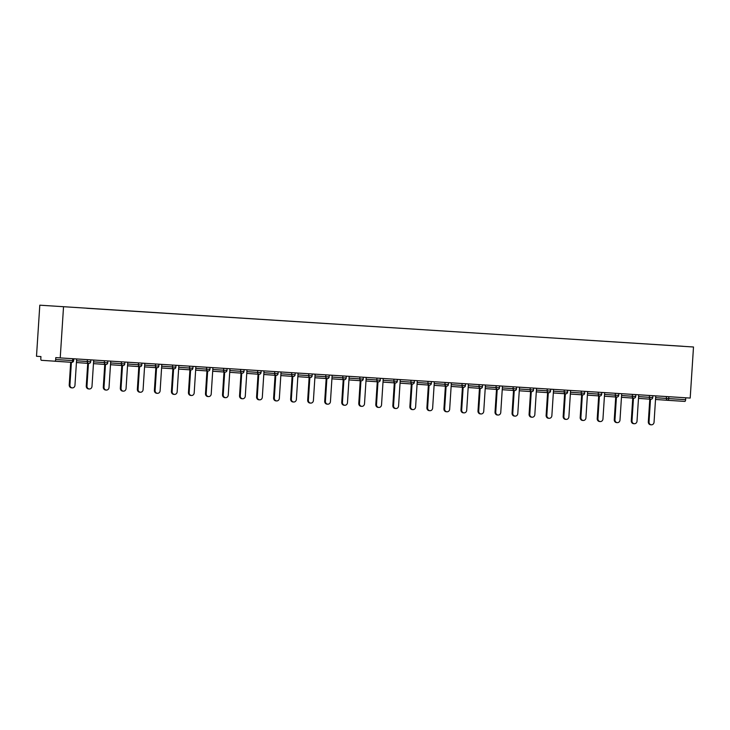 <?xml version="1.0" encoding="UTF-8"?>
<svg xmlns="http://www.w3.org/2000/svg" width="730" height="730" viewBox="0 0 730 730"><rect width="100%" height="100%" fill="white"/><g stroke="black" fill="none" stroke-linecap="round" stroke-linejoin="round"><path stroke-width="1.09" d="M63.528 306.837L60.225 357.91L55.79 357.6L55.672 359.507L72.589 360.584A1.788 0.712 -86.4 0 1 71.768 362.317A1.788 0.712 -86.4 0 0 71.768 362.317L41.409 360.31A1.788 0.712 -86.4 0 1 40.816 358.466L40.935 356.568L36.5 356.258L39.803 305.186L693.5 346.996L39.803 305.186M86.56 308.261L683.253 346.303L86.56 308.261M668.835 396.709L668.716 398.589L685.634 399.666L685.762 397.786M685.634 399.666A1.788 0.712 93.6 0 1 684.813 401.4L667.886 400.323A1.788 1.643 -86 0 1 667.877 400.323L655.522 399.465L667.877 400.323A1.788 1.643 -86 0 1 666.362 398.434L666.49 396.554M60.225 357.91L690.197 398.069L693.5 346.996M72.708 358.704L72.589 360.584L73.666 360.647A1.788 1.788 0 0 1 71.768 362.317L54.841 361.24A1.788 0.712 -86.4 0 0 55.672 359.507M651.352 424.814L650.64 424.769A2.747 2.518 -86 0 1 648.322 421.867L649.034 421.913A2.747 2.518 94 0 0 651.352 424.814A2.747 2.518 94 0 0 654.053 422.241L655.759 395.87M649.034 421.913L650.503 399.21M648.322 421.867L649.791 399.164M634.315 423.728L633.604 423.683A2.747 2.518 -86 0 1 631.286 420.781L631.998 420.827A2.747 2.518 94 0 0 634.315 423.728A2.747 2.518 94 0 0 637.016 421.155L638.723 394.784M631.998 420.827L633.467 398.124M631.286 420.781L632.755 398.078M617.288 422.643L616.576 422.597A2.747 2.518 -86 0 1 614.258 419.695L614.97 419.741A2.747 2.518 94 0 0 617.288 422.643A2.747 2.518 94 0 0 619.989 420.069L621.695 393.698M614.97 419.741L616.43 397.038M614.258 419.695L615.718 396.992M600.252 421.557L599.54 421.511A2.747 2.518 -86 0 1 597.222 418.609L597.934 418.655A2.747 2.518 94 0 0 600.252 421.557A2.747 2.518 94 0 0 602.953 418.983L604.659 392.612M597.934 418.655L599.403 395.952M597.222 418.609L598.691 395.906M583.224 420.471L582.513 420.425A2.747 2.518 -86 0 1 580.186 417.524L580.898 417.569A2.747 2.518 94 0 0 583.224 420.471A2.747 2.518 94 0 0 585.925 417.898L587.632 391.526M580.898 417.569L582.367 394.866M580.186 417.524L581.655 394.82M566.188 419.385L565.476 419.339A2.747 2.518 -86 0 1 563.159 416.438L563.87 416.483A2.747 2.518 94 0 0 566.188 419.385A2.747 2.518 94 0 0 568.889 416.812L570.595 390.44M563.87 416.483L565.339 393.78M563.159 416.438L564.628 393.735M549.161 418.299L548.449 418.253A2.747 2.518 -86 0 1 546.122 415.352L546.834 415.397A2.747 2.518 94 0 0 549.161 418.299A2.747 2.518 94 0 0 551.862 415.726L553.568 389.355M546.834 415.397L548.303 392.694M546.122 415.352L547.591 392.649M532.124 417.213L531.413 417.168A2.747 2.518 -86 0 1 529.095 414.266L529.807 414.312A2.747 2.518 94 0 0 532.124 417.213A2.747 2.518 94 0 0 534.825 414.64L536.532 388.269M529.807 414.312L531.276 391.608M529.095 414.266L530.564 391.563M515.097 416.127L514.385 416.082A2.747 2.518 -86 0 1 512.058 413.18L512.77 413.226A2.747 2.518 94 0 0 515.097 416.127A2.747 2.518 94 0 0 517.798 413.554L519.505 387.183M512.77 413.226L514.239 390.523M512.058 413.18L513.528 390.477M498.061 415.041L497.349 414.996A2.747 2.518 -86 0 1 495.031 412.094L495.743 412.14A2.747 2.518 94 0 0 498.061 415.041A2.747 2.518 94 0 0 500.762 412.468L502.468 386.097M495.743 412.14L497.212 389.437M495.031 412.094L496.5 389.391M481.033 413.956L480.322 413.91A2.747 2.518 -86 0 1 477.995 411.008L478.707 411.054A2.747 2.518 94 0 0 481.033 413.956A2.747 2.518 94 0 0 483.734 411.382L485.441 385.011M478.707 411.054L480.176 388.351M477.995 411.008L479.464 388.305M463.997 412.87L463.285 412.824A2.747 2.518 -86 0 1 460.968 409.922L461.679 409.968A2.747 2.518 94 0 0 463.997 412.87A2.747 2.518 94 0 0 466.698 410.296L468.405 383.925M461.679 409.968L463.149 387.265M460.968 409.922L462.437 387.219M446.97 411.784L446.258 411.738A2.747 2.518 -86 0 1 443.931 408.837L444.643 408.882A2.747 2.518 94 0 0 446.97 411.784A2.747 2.518 94 0 0 449.671 409.211L451.368 382.839M444.643 408.882L446.112 386.179M443.931 408.837L445.4 386.134M429.934 410.698L429.222 410.652A2.747 2.518 -86 0 1 426.904 407.751L427.616 407.796A2.747 2.518 94 0 0 429.934 410.698A2.747 2.518 94 0 0 432.635 408.125L434.341 381.754M427.616 407.796L429.085 385.093M426.904 407.751L428.373 385.048M412.906 409.612L412.185 409.566A2.747 2.518 -86 0 1 409.868 406.665L410.579 406.71A2.747 2.518 94 0 0 412.906 409.612A2.747 2.518 94 0 0 415.607 407.039L417.304 380.668M410.579 406.71L412.048 384.007M409.868 406.665L411.337 383.962M395.87 408.526L395.158 408.481A2.747 2.518 -86 0 1 392.84 405.579L393.552 405.624A2.747 2.518 94 0 0 395.87 408.526A2.747 2.518 94 0 0 398.571 405.953L400.277 379.582M393.552 405.624L395.021 382.921M392.84 405.579L394.31 382.876M378.834 407.44L378.122 407.395A2.747 2.518 -86 0 1 375.804 404.493L376.516 404.539A2.747 2.518 94 0 0 378.834 407.44A2.747 2.518 94 0 0 381.534 404.867L383.241 378.496M376.516 404.539L377.985 381.836M375.804 404.493L377.273 381.79M361.806 406.354L361.095 406.309A2.747 2.518 -86 0 1 358.777 403.407L359.488 403.453A2.747 2.518 94 0 0 361.806 406.354A2.747 2.518 94 0 0 364.507 403.781L366.214 377.41M359.488 403.453L360.948 380.75M358.777 403.407L360.237 380.704M344.77 405.269L344.058 405.223A2.747 2.518 -86 0 1 341.74 402.321L342.452 402.367A2.747 2.518 94 0 0 344.77 405.269A2.747 2.518 94 0 0 347.471 402.695L349.177 376.324M342.452 402.367L343.921 379.664M341.74 402.321L343.209 379.618M327.743 404.183L327.031 404.137A2.747 2.518 -86 0 1 324.704 401.235L325.416 401.281A2.747 2.518 94 0 0 327.743 404.183A2.747 2.518 94 0 0 330.444 401.609L332.15 375.238M325.416 401.281L326.885 378.578M324.704 401.235L326.173 378.532M310.706 403.097L309.995 403.051A2.747 2.518 -86 0 1 307.677 400.149L308.388 400.195A2.747 2.518 94 0 0 310.706 403.097A2.747 2.518 94 0 0 313.407 400.524L315.114 374.152M308.388 400.195L309.858 377.492M307.677 400.149L309.146 377.446M293.679 402.011L292.967 401.965A2.747 2.518 -86 0 1 290.64 399.064L291.352 399.109A2.747 2.518 94 0 0 293.679 402.011A2.747 2.518 94 0 0 296.38 399.438L298.086 373.066M291.352 399.109L292.821 376.406M290.64 399.064L292.109 376.361M276.643 400.925L275.931 400.88A2.747 2.518 -86 0 1 273.613 397.978L274.325 398.023A2.747 2.518 94 0 0 276.643 400.925A2.747 2.518 94 0 0 279.344 398.352L281.05 371.981M274.325 398.023L275.794 375.32M273.613 397.978L275.082 375.275M259.615 399.839L258.904 399.794A2.747 2.518 -86 0 1 256.577 396.892L257.288 396.938A2.747 2.518 94 0 0 259.615 399.839A2.747 2.518 94 0 0 262.316 397.266L264.023 370.895M257.288 396.938L258.758 374.234M256.577 396.892L258.046 374.189M242.579 398.753L241.867 398.708A2.747 2.518 -86 0 1 239.549 395.806L240.261 395.852A2.747 2.518 94 0 0 242.579 398.753A2.747 2.518 94 0 0 245.28 396.18L246.986 369.809M240.261 395.852L241.73 373.149M239.549 395.806L241.019 373.103M225.552 397.668L224.84 397.622A2.747 2.518 -86 0 1 222.513 394.72L223.225 394.766A2.747 2.518 94 0 0 225.552 397.668A2.747 2.518 94 0 0 228.253 395.094L229.95 368.723M223.225 394.766L224.694 372.063M222.513 394.72L223.982 372.017M208.515 396.582L207.804 396.536A2.747 2.518 -86 0 1 205.486 393.634L206.198 393.68A2.747 2.518 94 0 0 208.515 396.582A2.747 2.518 94 0 0 211.216 394.008L212.923 367.637M206.198 393.68L207.667 370.977M205.486 393.634L206.955 370.931M191.488 395.496L190.776 395.45A2.747 2.518 -86 0 1 188.45 392.548L189.161 392.594A2.747 2.518 94 0 0 191.488 395.496A2.747 2.518 94 0 0 194.189 392.913L195.886 366.551M189.161 392.594L190.63 369.891M188.45 392.548L189.919 369.845M174.452 394.41L173.74 394.355A2.747 2.518 -86 0 1 171.422 391.462L172.134 391.508A2.747 2.518 94 0 0 174.452 394.41A2.747 2.518 94 0 0 177.153 391.827L178.859 365.465M172.134 391.508L173.603 368.805M171.422 391.462L172.891 368.76M157.415 393.324L156.704 393.269A2.747 2.518 -86 0 1 154.386 390.377L155.098 390.422A2.747 2.518 94 0 0 157.415 393.324A2.747 2.518 94 0 0 160.125 390.742L161.823 364.38M155.098 390.422L156.567 367.719M154.386 390.377L155.855 367.674M140.388 392.238L139.676 392.183A2.747 2.518 -86 0 1 137.359 389.291L138.07 389.336A2.747 2.518 94 0 0 140.388 392.238A2.747 2.518 94 0 0 143.089 389.656L144.796 363.294M138.07 389.336L139.539 366.633M137.359 389.291L138.828 366.588M123.352 391.152L122.64 391.098A2.747 2.518 -86 0 1 120.322 388.205L121.034 388.25A2.747 2.518 94 0 0 123.352 391.152A2.747 2.518 94 0 0 126.053 388.57L127.759 362.208M121.034 388.25L122.503 365.548M120.322 388.205L121.791 365.502M106.325 390.066L105.613 390.012A2.747 2.518 -86 0 1 103.295 387.119L104.007 387.165A2.747 2.518 94 0 0 106.325 390.066A2.747 2.518 94 0 0 109.026 387.484L110.732 361.122M104.007 387.165L105.467 364.462M103.295 387.119L104.755 364.416M89.288 388.98L88.576 388.926A2.747 2.518 -86 0 1 86.259 386.033L86.97 386.079A2.747 2.518 94 0 0 89.288 388.98A2.747 2.518 94 0 0 91.989 386.398L93.696 360.036M86.97 386.079L88.439 363.376M86.259 386.033L87.728 363.33M72.261 387.895L71.549 387.84A2.747 2.518 -86 0 1 69.222 384.947L69.934 384.993A2.747 2.518 94 0 0 72.261 387.895A2.747 2.518 94 0 0 74.962 385.312L76.668 358.95M69.934 384.993L71.403 362.299M69.222 384.947L70.691 362.253M655.64 397.686L668.716 398.589A1.788 0.712 93.6 0 1 667.886 400.323L684.813 401.4M638.604 396.6L652.757 397.567A1.788 1.788 0 0 1 650.859 399.237A1.788 1.643 -86 0 1 649.335 397.348L649.454 395.468M621.577 395.514L632.299 396.262L632.417 394.382M604.54 394.428L615.271 395.176L615.39 393.297M587.513 393.342L598.235 394.09L598.354 392.211M570.477 392.256L581.208 393.005L581.326 391.125M553.449 391.171L564.171 391.919L564.29 390.039M536.413 390.085L547.144 390.833L547.263 388.953M519.386 388.999L530.108 389.747L530.226 387.867M502.349 387.913L513.071 388.661L513.199 386.781M485.322 386.827L496.044 387.575L496.163 385.695M468.286 385.741L479.008 386.489L479.136 384.61M451.259 384.655L461.98 385.404L462.099 383.524M434.222 383.569L444.944 384.318L445.072 382.438M417.195 382.483L427.917 383.232L428.035 381.352M400.159 381.398L410.88 382.146L411.008 380.266M383.122 380.312L393.853 381.06L393.972 379.18M366.095 379.226L376.817 379.974L376.935 378.094M349.059 378.14L359.79 378.888L359.908 377.009M332.031 377.054L342.753 377.802L342.872 375.923M314.995 375.968L325.726 376.716L325.845 374.837M297.968 374.882L308.69 375.631L308.808 373.751M280.931 373.796L291.662 374.545L291.781 372.665M263.904 372.711L274.626 373.459L274.745 371.579M246.868 371.625L257.59 372.373L257.717 370.493M229.84 370.539L240.562 371.287L240.681 369.407M212.804 369.453L223.526 370.201L223.654 368.321M195.777 368.367L206.499 369.115L206.617 367.236M178.74 367.281L189.462 368.029L189.59 366.15M161.713 366.195L172.435 366.944L172.554 365.064M144.677 365.109L155.399 365.858L155.526 363.978M127.64 364.024L138.371 364.772L138.49 362.892M110.613 362.938L121.335 363.686L121.454 361.806M93.577 361.852L104.308 362.6L104.426 360.72M76.55 360.766L87.272 361.514L87.39 359.635M634.653 396.417L635.72 396.481A1.788 1.788 0 0 1 633.822 398.151A1.788 1.643 -86 0 1 632.299 396.262L634.653 396.417M617.616 395.332L618.693 395.395A1.788 1.788 0 0 1 616.795 397.065L616.786 397.065A1.788 1.643 -86 0 1 615.271 395.176L617.616 395.332M600.589 394.246L601.657 394.31A1.788 1.788 0 0 1 599.759 395.979A1.788 1.643 -86 0 1 598.235 394.09L600.589 394.246M583.553 393.16L584.63 393.224A1.788 1.788 0 0 1 582.732 394.893A1.788 1.643 -86 0 1 581.208 393.005L583.553 393.16M566.526 392.074L567.593 392.138A1.788 1.788 0 0 1 565.695 393.808A1.788 1.643 -86 0 1 564.171 391.919L566.526 392.074M549.489 390.988L550.566 391.052A1.788 1.788 0 0 1 548.65 392.722A1.788 1.643 -86 0 1 547.144 390.833L549.489 390.988M532.453 389.902L533.53 389.966A1.788 1.788 0 0 1 531.632 391.636A1.788 1.643 -86 0 1 530.108 389.747L532.453 389.902M515.426 388.816L516.502 388.88A1.788 1.788 0 0 1 514.595 390.55A1.788 1.643 -86 0 1 513.071 388.661L515.426 388.816M498.389 387.73L499.466 387.794A1.788 1.788 0 0 1 497.568 389.464A1.788 1.643 -86 0 1 496.044 387.575L498.389 387.73M481.362 386.644L482.439 386.708A1.788 1.788 0 0 1 480.532 388.378A1.788 1.643 -86 0 1 479.008 386.489L481.362 386.644M464.326 385.559L465.402 385.623A1.788 1.788 0 0 1 463.504 387.292A1.788 1.643 -86 0 1 461.98 385.404L464.326 385.559M447.298 384.473L448.375 384.537A1.788 1.788 0 0 1 446.468 386.207A1.788 1.643 -86 0 1 444.944 384.318L447.298 384.473M430.262 383.387L431.339 383.451A1.788 1.788 0 0 1 429.441 385.121A1.788 1.643 -86 0 1 427.917 383.232L430.262 383.387M413.235 382.301L414.302 382.365A1.788 1.788 0 0 1 412.404 384.035A1.788 1.643 -86 0 1 410.88 382.146L413.235 382.301M396.198 381.215L397.275 381.279A1.788 1.788 0 0 1 395.377 382.949A1.788 1.643 -86 0 1 393.853 381.06L396.198 381.215M379.171 380.129L380.239 380.193A1.788 1.788 0 0 1 378.341 381.863A1.788 1.643 -86 0 1 376.817 379.974L379.171 380.129M362.135 379.043L363.212 379.107A1.788 1.788 0 0 1 361.313 380.777L361.304 380.777A1.788 1.643 -86 0 1 359.79 378.888L362.135 379.043M345.107 377.957L346.175 378.021A1.788 1.788 0 0 1 344.277 379.691A1.788 1.643 -86 0 1 342.753 377.802L345.107 377.957M328.071 376.872L329.148 376.935A1.788 1.788 0 0 1 327.232 378.605A1.788 1.643 -86 0 1 325.726 376.716L328.071 376.872M311.044 375.786L312.112 375.85A1.788 1.788 0 0 1 310.213 377.519A1.788 1.643 -86 0 1 308.69 375.631L311.044 375.786M294.007 374.7L295.084 374.764A1.788 1.788 0 0 1 293.186 376.434A1.788 1.643 -86 0 1 291.662 374.545L294.007 374.7M276.971 373.614L278.048 373.678A1.788 1.788 0 0 1 276.15 375.348A1.788 1.643 -86 0 1 274.626 373.459L276.971 373.614M259.944 372.528L261.021 372.592A1.788 1.788 0 0 1 259.113 374.262A1.788 1.643 -86 0 1 257.59 372.373L259.944 372.528M242.907 371.442L243.984 371.506A1.788 1.788 0 0 1 242.086 373.176A1.788 1.643 -86 0 1 240.562 371.287L242.907 371.442M225.88 370.356L226.957 370.42A1.788 1.788 0 0 1 225.05 372.09A1.788 1.643 -86 0 1 223.526 370.201L225.88 370.356M208.844 369.27L209.921 369.334A1.788 1.788 0 0 1 208.023 371.004A1.788 1.643 -86 0 1 206.499 369.115L208.844 369.27M191.817 368.185L192.893 368.248A1.788 1.788 0 0 1 190.986 369.918A1.788 1.643 -86 0 1 189.462 368.029L191.817 368.185M174.78 367.099L175.857 367.163A1.788 1.788 0 0 1 173.959 368.832A1.788 1.643 -86 0 1 172.435 366.944L174.78 367.099M157.753 366.013L158.821 366.077A1.788 1.788 0 0 1 156.923 367.747A1.788 1.643 -86 0 1 155.399 365.858L157.753 366.013M140.717 364.927L141.793 364.991A1.788 1.788 0 0 1 139.895 366.661A1.788 1.643 -86 0 1 138.371 364.772L140.717 364.927M123.689 363.841L124.757 363.905A1.788 1.788 0 0 1 122.859 365.575A1.788 1.643 -86 0 1 121.335 363.686L123.689 363.841M106.653 362.755L107.73 362.819A1.788 1.788 0 0 1 105.823 364.489L105.823 364.489A1.788 1.643 -86 0 1 104.308 362.6L106.653 362.755M89.626 361.669L90.693 361.733A1.788 1.788 0 0 1 88.795 363.403A1.788 1.643 -86 0 1 87.272 361.514L89.626 361.669M652.875 395.687L652.757 397.567M650.85 399.237A1.788 1.788 0 0 0 650.859 399.237L638.495 398.379M635.848 394.601L635.72 396.481M633.813 398.151A1.788 1.788 0 0 0 633.822 398.151L621.458 397.293M618.812 393.516L618.693 395.395M616.786 397.065A1.788 1.788 0 0 0 616.795 397.065L604.431 396.207M601.785 392.43L601.657 394.31M599.75 395.979A1.788 1.788 0 0 0 599.759 395.979L587.394 395.122M584.748 391.344L584.63 393.224M582.713 394.893A1.788 1.788 0 0 0 582.732 394.893L570.367 394.036M567.721 390.258L567.593 392.138M565.686 393.808A1.788 1.788 0 0 0 565.695 393.808L553.331 392.95M550.685 389.172L550.566 391.052M548.65 392.722L536.304 391.864M533.648 388.086L533.53 389.966M531.623 391.636A1.788 1.788 0 0 0 531.632 391.636L519.267 390.778M516.621 387L516.502 388.88M514.586 390.55A1.788 1.788 0 0 0 514.595 390.55L502.24 389.692M499.585 385.915L499.466 387.794M485.204 388.606L497.559 389.464A1.788 1.788 0 0 0 497.568 389.464M482.557 384.829L482.439 386.708M480.523 388.378A1.788 1.788 0 0 0 480.532 388.378L468.176 387.52M465.521 383.743L465.402 385.623M463.495 387.292A1.788 1.788 0 0 0 463.504 387.292L451.14 386.435M448.494 382.657L448.375 384.537M434.104 385.349L446.459 386.207A1.788 1.788 0 0 0 446.468 386.207M431.457 381.571L431.339 383.451M429.432 385.121A1.788 1.788 0 0 0 429.441 385.121L417.076 384.263M414.43 380.485L414.302 382.365M412.395 384.035A1.788 1.788 0 0 0 412.404 384.035L400.04 383.177M397.394 379.399L397.275 381.279M395.368 382.949A1.788 1.788 0 0 0 395.377 382.949L383.013 382.091M380.366 378.313L380.239 380.193M378.332 381.863A1.788 1.788 0 0 0 378.341 381.863L365.976 381.005M363.33 377.227L363.212 379.107M361.304 380.777A1.788 1.788 0 0 0 361.313 380.777L348.949 379.919M346.303 376.142L346.175 378.021M344.268 379.691A1.788 1.788 0 0 0 344.277 379.691L331.913 378.834M329.266 375.056L329.148 376.935M327.232 378.605L314.885 377.748M312.239 373.97L312.112 375.85M310.204 377.519A1.788 1.788 0 0 0 310.213 377.519L297.849 376.662M295.203 372.884L295.084 374.764M293.168 376.434A1.788 1.788 0 0 0 293.186 376.434L280.822 375.576M278.166 371.798L278.048 373.678M263.785 374.49L276.141 375.348A1.788 1.788 0 0 0 276.15 375.348M261.139 370.712L261.021 372.592M259.104 374.262A1.788 1.788 0 0 0 259.113 374.262L246.758 373.404M244.103 369.626L243.984 371.506M242.077 373.176A1.788 1.788 0 0 0 242.086 373.176L229.722 372.318M227.076 368.541L226.957 370.42M212.695 371.232L225.041 372.09A1.788 1.788 0 0 0 225.05 372.09M210.039 367.455L209.921 369.334M208.013 371.004A1.788 1.788 0 0 0 208.023 371.004L195.658 370.147M193.012 366.369L192.893 368.248M190.977 369.918A1.788 1.788 0 0 0 190.986 369.918L178.622 369.061M175.976 365.283L175.857 367.163M173.95 368.832A1.788 1.788 0 0 0 173.959 368.832L161.595 367.975M158.948 364.197L158.821 366.077M156.913 367.747A1.788 1.788 0 0 0 156.923 367.747L144.558 366.889M141.912 363.111L141.793 364.991M139.886 366.661A1.788 1.788 0 0 0 139.895 366.661L127.531 365.803M124.885 362.025L124.757 363.905M122.85 365.575A1.788 1.788 0 0 0 122.859 365.575L110.495 364.717M107.848 360.939L107.73 362.819M105.823 364.489L93.467 363.631M90.821 359.853L90.693 361.733M88.786 363.403A1.788 1.788 0 0 0 88.795 363.403L76.431 362.545M73.785 358.768L73.666 360.647"/></g></svg>
